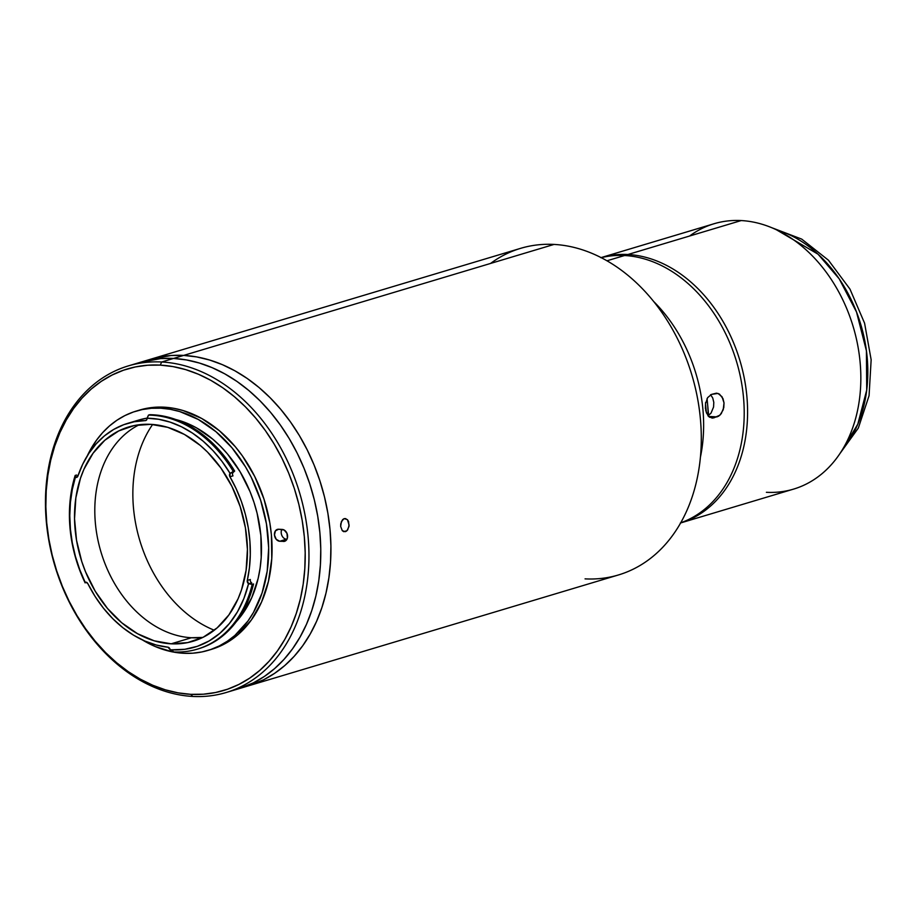 <?xml version="1.0" encoding="UTF-8"?>
<svg xmlns="http://www.w3.org/2000/svg" width="917" height="917" viewBox="0 0 917 917"><rect width="100%" height="100%" fill="white"/><g stroke="black" fill="none" stroke-linecap="round" stroke-linejoin="round"><path stroke-width="1.38" d="M776.481 229.812L818.067 254.215L839.193 278.825L856.512 311.998L866.427 350.844L866.714 390.092L857.796 424.193L842.368 449.708A127.853 95.781 -106.7 0 0 860.754 324.377A127.853 95.781 -106.7 0 0 776.481 229.812M689.595 236.024A138.513 103.759 73.3 0 1 741.188 220.561L627.927 254.502L627.366 255.717L627.927 254.502A138.513 103.759 -106.7 0 0 601.093 257.597A138.513 103.759 73.3 0 1 627.927 254.502L741.188 220.561A138.513 103.759 -106.7 0 0 714.034 223.748L600.773 257.688M680.299 523.057L793.549 489.116A138.513 103.759 -106.7 0 0 857.533 344.276A138.513 103.759 -106.7 0 0 741.188 220.561A138.513 103.759 73.3 0 1 860.1 362.1A138.513 103.759 73.3 0 1 766.394 492.303M627.927 254.502A138.513 103.759 73.3 0 1 744.237 377.999A138.513 103.759 73.3 0 1 680.609 522.954A138.513 103.759 -106.7 0 0 744.237 377.999A138.513 103.759 -106.7 0 0 627.927 254.502M149.815 414.702A120.666 90.393 -106.7 0 1 153.047 414.805L151.695 415.206A120.666 90.393 -106.7 0 0 148.462 415.114L149.815 414.702L148.462 415.114A120.666 90.393 73.3 0 1 151.695 415.206A120.666 90.393 -106.7 0 1 233.308 471.476L234.66 471.074L233.239 472.324L230.339 473.195L234.66 471.074A120.666 90.393 -106.7 0 0 153.047 414.805L151.695 415.206A120.666 90.393 73.3 0 1 233.308 471.476L230.064 473.367L229.949 476.783A2.659 1.994 73.3 0 1 230.064 473.367L221.994 461.4L212.95 450.591L203.081 441.123L192.524 433.133L181.474 426.772L170.092 422.118L158.572 419.252L147.075 418.232A2.659 1.994 73.3 0 1 145.792 420.536A2.659 1.994 73.3 0 1 145.39 420.594L134.329 421.74L123.703 424.709L113.685 429.454L104.435 435.896L96.102 443.931L88.823 453.422L82.713 464.231L77.865 476.164A2.659 1.994 73.3 0 1 76.719 477.379A2.659 1.994 73.3 0 1 75.412 477.218L72.305 489.472L70.414 502.356L69.784 515.675L70.414 529.247L72.305 542.887L75.423 556.401L79.733 569.617L85.166 582.329A2.659 1.994 73.3 0 1 85.396 582.238A2.659 1.994 73.3 0 1 85.911 582.18A2.659 1.994 -106.7 0 0 85.166 582.329L85.808 582.18L85.166 582.329A118.006 88.387 73.3 0 1 75.412 477.218L76.879 477.321L77.865 476.164A115.599 86.599 73.3 0 1 127.795 423.333A115.599 86.599 73.3 0 1 145.39 420.594L146.64 419.906L148.462 415.114L147.075 418.232A118.006 88.387 73.3 0 1 230.064 473.367L233.239 472.324A2.659 1.994 -106.7 0 0 232.987 475.866L229.949 476.783L236.185 488.795L241.377 501.439L245.424 514.54L248.289 527.917L249.917 541.385L250.295 554.751L249.424 567.818L247.303 580.415L250.341 579.51A2.659 1.994 -106.7 0 0 251.762 582.937L248.541 583.739A118.006 88.387 73.3 0 1 171.72 649.821L173.645 651.93A120.666 90.393 -106.7 0 0 252.209 584.37L248.541 583.739L243.899 598.457L237.48 611.799L229.433 623.48L219.92 633.257L209.156 640.926L197.361 646.302L184.798 649.293L171.72 649.821A118.006 88.387 73.3 0 1 170.126 649.717L172.029 651.827A120.666 90.393 -106.7 0 0 173.645 651.93A120.666 90.393 73.3 0 1 172.029 651.827M145.39 420.594L146.17 420.364L145.39 420.594M167.949 647.196A115.599 86.599 73.3 0 1 87.837 583.648L85.911 582.18A2.659 1.994 73.3 0 1 87.837 583.648L95.093 596.44L103.438 608.166L112.757 618.666L122.889 627.732L133.653 635.24L144.875 641.04L156.371 645.052L167.949 647.196A2.659 1.994 73.3 0 1 170.126 649.717L167.949 647.196M138.868 420.02L147.144 418.106A115.599 86.599 -106.7 0 0 138.948 419.997L127.795 423.333M191.447 637.739A111.874 83.802 -106.7 0 0 202.978 637.349A111.874 83.802 73.3 0 1 196.88 637.808A111.874 83.802 73.3 0 1 191.447 637.739L202.313 637.43L191.447 637.739A111.874 83.802 73.3 0 1 100.01 548.641A111.874 83.802 73.3 0 1 133.916 427.7A111.874 83.802 73.3 0 1 139.269 424.731A111.874 83.802 -106.7 0 0 98.99 544.721A111.874 83.802 -106.7 0 0 191.447 637.739L171.158 643.814L191.447 637.739M150.801 424.342A111.874 83.802 73.3 0 1 244.77 524.26A111.874 83.802 73.3 0 1 193.097 641.247A111.874 83.802 73.3 0 1 171.158 643.814A111.874 83.802 73.3 0 1 77.188 543.896A111.874 83.802 73.3 0 1 128.861 426.909A111.874 83.802 73.3 0 1 150.801 424.342L134.249 425.557L118.717 430.944L104.813 440.286L93.064 453.239L83.928 469.298L80.455 478.307L75.859 497.839L74.541 518.758L76.535 540.273L81.773 561.548L85.556 571.841L95.242 591.236L107.461 608.429L121.743 622.781L137.527 633.704L154.216 640.811L171.158 643.814L187.71 642.599L203.242 637.212L217.146 627.87L228.895 614.917L238.03 598.858L241.503 589.849L246.1 570.317L247.43 549.386L245.435 527.883L240.185 506.608L231.909 486.388L220.894 468.002L207.586 452.15L200.215 445.375L184.432 434.44L167.742 427.345L150.801 424.342M136.278 411.068A124.93 93.58 73.3 0 0 87.241 455.909L96.308 440.469L102.521 432.767L109.421 426.004L116.918 420.25L124.941 415.561L133.424 411.985L142.284 409.555L151.431 408.283L160.773 408.191L164.154 407.182A124.93 93.58 -106.7 0 0 139.659 410.048L136.278 411.068A124.93 93.58 73.3 0 1 160.773 408.191A124.93 93.58 73.3 0 1 265.701 519.767A124.93 93.58 73.3 0 1 207.999 650.405A124.93 93.58 73.3 0 1 183.503 653.271A124.93 93.58 73.3 0 1 172.247 651.838L183.503 653.271L192.845 653.191L201.992 651.918L210.841 649.488L219.335 645.9L227.359 641.212L234.855 635.47L247.968 621.004L253.459 612.43L262.056 593.012L267.191 571.199L268.67 547.839L266.434 523.813L260.588 500.052L251.338 477.482L245.538 466.902L231.898 447.702L215.953 431.689L198.324 419.482L179.698 411.55L170.218 409.28L160.773 408.191L164.154 407.182L154.801 407.274L139.567 410.082M172.006 651.792A124.93 93.58 73.3 0 1 142.387 639.917L155.179 646.508L172.006 651.792M192.719 696.439L190.782 694.329A167.811 125.709 73.3 0 1 46.721 522.85A167.811 125.709 73.3 0 1 160.246 365.115L161.69 361.997A170.482 127.704 -106.7 0 0 46.377 522.231A170.482 127.704 -106.7 0 0 192.719 696.439A170.482 127.704 73.3 0 1 49.529 544.182A170.482 127.704 73.3 0 1 128.277 365.917A170.482 127.704 73.3 0 1 161.69 361.997L173.531 358.444A170.482 127.704 -106.7 0 0 140.106 362.364A170.482 127.704 73.3 0 1 173.531 358.444L160.773 358.57L139.98 362.41L160.773 358.57L173.531 358.444L161.69 361.997A170.482 127.704 73.3 0 1 304.891 514.242A170.482 127.704 73.3 0 1 226.144 692.518A170.482 127.704 73.3 0 1 192.719 696.439A170.482 127.704 -106.7 0 0 308.043 536.193A170.482 127.704 -106.7 0 0 161.69 361.997L160.246 365.115A167.811 125.709 73.3 0 1 304.306 536.594A167.811 125.709 73.3 0 1 190.782 694.329L192.719 696.439M279.719 541.259A6.121 4.585 73.3 0 1 274.573 535.792A6.121 4.585 73.3 0 1 277.404 529.384A6.121 4.585 73.3 0 1 278.608 529.235L282.287 529.441A6.121 4.585 73.3 0 1 287.434 534.909A6.121 4.585 73.3 0 1 284.602 541.317A6.121 4.585 73.3 0 1 283.399 541.454L285.68 540.778L279.719 541.259L286.482 539.23L279.719 541.259L284.304 541.385L285.921 540.583L287.399 537.981L286.975 533.373L284.132 529.992L278.608 529.235L275.444 530.828L274.458 535.001L276.235 539.322L279.719 541.259M281.828 529.418A6.121 4.585 -106.7 0 0 281.966 535.688A6.121 4.585 -106.7 0 0 286.482 539.23L286.941 539.253M237.847 689.011L253.436 682.833L264.394 676.437L274.63 668.585L284.029 659.357L292.523 648.846L300.019 637.143L306.438 624.374L311.734 610.653L315.849 596.107L318.749 580.885L320.388 565.136L320.767 549.008L319.873 532.651L317.729 516.225L314.336 499.891L309.74 483.809L303.986 468.128L297.119 452.998L289.21 438.567L280.338 424.984L270.584 412.363L260.05 400.832L248.828 390.504L237.033 381.483L224.78 373.849L212.171 367.671L199.356 363.029L186.426 359.934L173.531 358.444L183.675 355.406A170.482 127.704 -106.7 0 0 150.25 359.326A170.482 127.704 73.3 0 1 183.675 355.406L173.531 358.444A170.482 127.704 73.3 0 1 316.72 510.7A170.482 127.704 73.3 0 1 237.973 688.965A170.482 127.704 -106.7 0 0 316.72 510.7A170.482 127.704 -106.7 0 0 173.531 358.444L186.426 359.934L199.356 363.029L212.171 367.671L224.78 373.849L237.033 381.483L248.828 390.504L260.05 400.832L270.584 412.363L280.338 424.984L289.21 438.567L297.119 452.998L303.986 468.128L309.74 483.809L314.336 499.891L317.729 516.225L319.873 532.651L320.767 549.008L320.388 565.136L318.749 580.885L315.849 596.107L311.734 610.653L306.438 624.374L300.019 637.143L292.523 648.846L284.029 659.357L274.63 668.585L264.394 676.437L253.436 682.833L237.847 689.011M190.782 694.329L178.093 692.862L165.369 689.825L152.749 685.251L140.335 679.165L128.277 671.657L116.665 662.773L105.615 652.606L95.242 641.258L85.648 628.833L76.913 615.456L69.13 601.254L62.379 586.364L56.705 570.924L52.177 555.094L48.842 539.013L46.721 522.85L45.85 506.746L46.217 490.87L47.844 475.361L50.687 460.38L54.733 446.063L59.949 432.56L66.276 419.986L73.647 408.466L82.014 398.116L91.264 389.037L101.34 381.312L112.126 375.019L123.52 370.204L135.418 366.938L147.694 365.23L160.246 365.115L172.946 366.582L185.67 369.62L198.29 374.193L210.692 380.268L222.762 387.788L234.374 396.671L245.412 406.839L255.786 418.186L265.391 430.612L274.114 443.988L281.897 458.191L288.66 473.08L294.334 488.509L298.85 504.35L302.186 520.42L304.306 536.594L305.189 552.687L304.811 568.574L303.195 584.083L300.352 599.065L296.294 613.37L291.09 626.884L284.763 639.458L277.381 650.978L269.025 661.317L259.763 670.407L249.699 678.133L238.913 684.426L227.519 689.229L215.621 692.507L203.333 694.203L190.782 694.329M211.277 649.419L222.705 644.892L230.74 640.204L238.237 634.449L251.35 619.984L261.551 602.056L268.452 581.344L271.776 558.648L271.398 534.84L269.816 522.805L263.97 499.043L254.72 476.462L242.42 455.932L235.279 446.694L219.335 430.669L201.706 418.461L183.068 410.529L173.6 408.271L164.154 407.182A124.93 93.58 -106.7 0 1 269.082 518.758A124.93 93.58 -106.7 0 1 211.38 649.385L207.999 650.405M236.311 621.657L242.306 614.264L251.751 597.666L258.135 578.501L260.096 568.185L261.207 557.502L260.864 535.471L257.104 513.256L253.986 502.344L250.077 491.707L240.059 471.67L227.439 453.904L220.286 446.086L212.687 439.083L196.376 427.78L187.825 423.597L175.732 419.505A115.599 86.599 -106.7 0 1 255.086 505.875A115.599 86.599 -106.7 0 1 236.311 621.657M75.171 475.43L76.524 475.029L75.171 475.43A120.666 90.393 -106.7 0 0 85.143 582.903A120.666 90.393 73.3 0 1 75.171 475.43L75.389 477.069L75.171 475.43M75.412 477.218L77.807 476.347L75.412 477.218M77.934 475.969L76.524 475.029M152.623 424.456A125.193 93.775 -106.7 0 0 214.28 630.231M232.987 475.866L229.949 476.783A115.599 86.599 73.3 0 1 247.303 580.415L248.541 583.739A2.659 1.994 73.3 0 1 247.303 580.415L250.341 579.51M197.304 649.156L198.657 648.755A120.666 90.393 -106.7 0 0 253.562 583.957L252.209 584.37A120.666 90.393 73.3 0 1 197.304 649.156A120.666 90.393 73.3 0 1 173.645 651.93L171.72 649.821A118.006 88.387 73.3 0 1 170.126 649.717L170.298 649.912M150.124 359.361L170.917 355.532L183.675 355.406A170.482 127.704 73.3 0 1 326.865 507.663A170.482 127.704 73.3 0 1 248.117 685.927A170.482 127.704 -106.7 0 0 326.865 507.663A170.482 127.704 -106.7 0 0 183.675 355.406L196.57 356.896L209.489 359.98L222.315 364.634L234.924 370.812L247.177 378.446L258.972 387.467L270.194 397.795L280.728 409.326L290.483 421.946L299.355 435.529L307.252 449.96L314.118 465.091L319.884 480.772L324.48 496.854L327.862 513.188L330.017 529.613L330.911 545.97L330.533 562.098L328.882 577.848L325.993 593.07L321.878 607.616L316.583 621.336L310.164 634.106L302.667 645.809L294.174 656.32L284.774 665.547L274.538 673.399L263.58 679.795L247.991 685.973M653.752 301.578A138.513 103.759 73.3 0 1 700.405 457.262A138.513 103.759 -106.7 0 0 653.752 301.578M624.557 255.522L606.974 260.783L624.557 255.522A138.513 103.759 73.3 0 1 740.374 376.635A138.513 103.759 73.3 0 1 680.689 522.828A138.513 103.759 -106.7 0 0 740.374 376.635A138.513 103.759 -106.7 0 0 624.557 255.522A138.513 103.759 -106.7 0 0 601.22 257.666A138.513 103.759 73.3 0 1 624.557 255.522M711.546 394.39L716.452 393.164L719.467 394.104L722.974 398.563L724.017 402.884L723.8 407.549L721.266 413.659L718.584 416.226L712.222 418.129L708.222 416.077L705.769 410.701L705.528 403.767L707.626 397.646L711.546 394.39L717.977 393.404L722.011 396.729L724.017 402.884L723.215 409.796L719.994 415.126L713.724 417.911L709.437 417.201L706.365 412.765L705.528 403.767L707.626 397.646L711.546 394.39M708.554 416.444L717.105 416.891L708.554 416.444M708.027 415.848L711.03 413.097L713.575 406.999L713.793 402.322L712.738 398.001L710.583 394.677M345.4 531.677L342.282 530.668L340.666 526.427L341.422 521.429L344.184 518.609L347.405 519.63L348.552 521.475L349.01 526.473L346.981 530.702L343.749 531.665L342.282 530.668L340.666 526.427L340.746 523.825L342.626 519.595L344.184 518.609L347.405 519.63L349.148 525.189L347.681 529.877L346.213 531.31L343.749 531.665M226.144 692.518L618.482 574.948A170.482 127.704 -106.7 0 0 697.218 396.683A170.482 127.704 -106.7 0 0 554.028 244.426L183.675 355.406L554.028 244.426A170.482 127.704 73.3 0 1 700.382 418.622A170.482 127.704 73.3 0 1 585.057 578.868M344.184 518.609L345.869 518.632M490.538 263.454A170.482 127.704 73.3 0 1 554.028 244.426A170.482 127.704 -106.7 0 0 520.604 248.347L128.277 365.917M708.635 415.47L707.076 398.62M705.597 402.494L705.391 408.604M707.018 398.735A122.534 91.78 73.3 0 1 708.176 415.768M771.656 227.668L801.687 239.096L828.464 260.233L849.967 289.096L864.593 323.22L871.15 359.773L869.064 395.708L858.323 428.079L839.525 454.156"/></g></svg>
